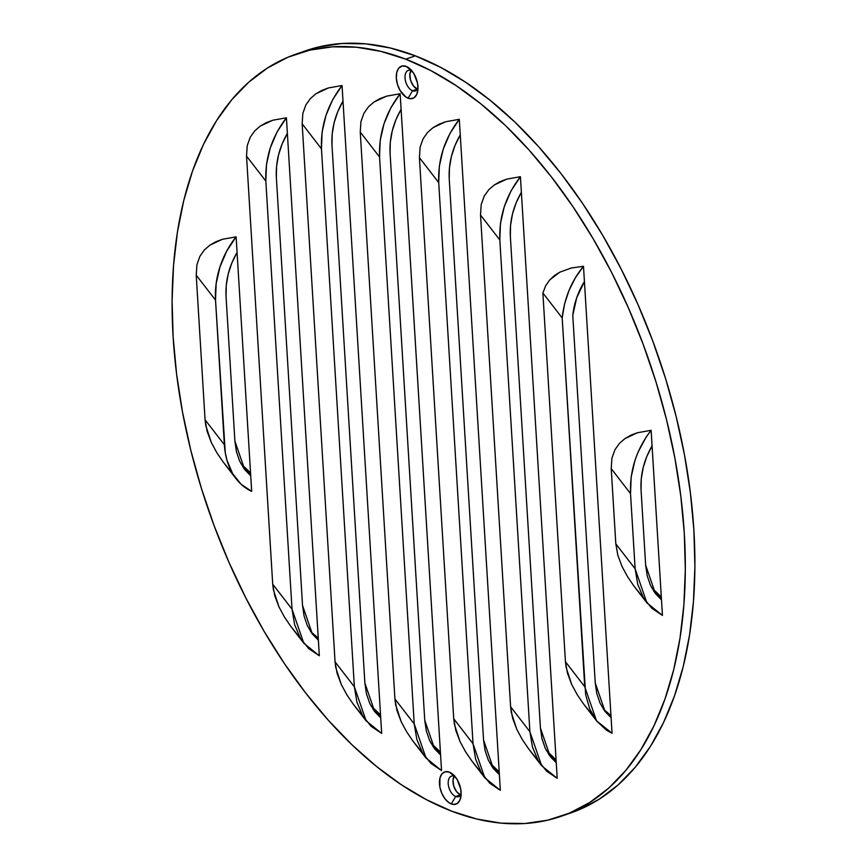 <?xml version="1.0" encoding="UTF-8"?>
<svg xmlns="http://www.w3.org/2000/svg" width="867" height="867" viewBox="0 0 867 867"><rect width="100%" height="100%" fill="white"/><g stroke="black" fill="none" stroke-linecap="round" stroke-linejoin="round"><path stroke-width="1.3" d="M411.294 70.509A10.859 6.264 -109.2 0 0 405.041 77.987A10.859 6.264 -109.2 0 0 412.54 90.753L408.097 98.209A17.069 9.84 70.8 0 1 396.317 78.138A17.069 9.84 70.8 0 1 406.157 66.391L411.294 70.509A10.859 6.264 70.8 0 1 411.792 70.726A10.859 6.264 -109.2 0 0 411.294 70.509L406.157 66.391L402.093 66.011L398.798 68.103L396.761 72.362L396.317 78.138L397.509 84.543L400.164 90.601L405.973 97.093L410.189 98.708L413.949 97.83L416.659 94.59L417.927 89.474L417.547 83.275L414.09 73.988L410.362 69.187L406.157 66.391A17.069 9.84 70.8 0 1 409.701 68.591A17.069 9.84 70.8 0 1 417.666 91.436A17.069 9.84 70.8 0 1 408.097 98.209L412.54 90.753A10.859 6.264 70.8 0 1 405.355 80.328A10.859 6.264 70.8 0 1 408.346 70.368A10.859 6.264 70.8 0 1 411.294 70.509M454.46 776.247A10.859 6.264 -109.2 0 0 448.206 783.725A10.859 6.264 -109.2 0 0 455.706 796.491L451.263 803.947A17.069 9.84 70.8 0 1 439.482 783.887A17.069 9.84 70.8 0 1 449.323 772.129L454.46 776.247A10.859 6.264 70.8 0 1 454.958 776.464A10.859 6.264 -109.2 0 0 454.46 776.247L449.323 772.129L445.259 771.749L441.953 773.852L439.927 778.111L439.872 787.063L441.845 793.424L445.096 798.962L449.139 802.831L453.354 804.457L457.104 803.579L459.824 800.339L461.092 795.223L460.713 789.013L457.256 779.736L453.528 774.935L449.323 772.129A17.069 9.84 70.8 0 1 452.867 774.329A17.069 9.84 70.8 0 1 460.832 797.185A17.069 9.84 70.8 0 1 451.263 803.947L455.706 796.491A10.859 6.264 70.8 0 1 448.521 786.076A10.859 6.264 70.8 0 1 451.512 776.117A10.859 6.264 70.8 0 1 454.46 776.247M411.045 70.411A10.859 6.264 -109.2 0 0 410.73 80.826A10.859 6.264 -109.2 0 0 417.33 89.084L412.54 90.753L417.58 89.171A10.859 6.264 -109.2 0 1 417.33 89.084L413.396 85.909L410.59 80.393L409.842 74.389L411.402 69.934M454.21 776.16A10.859 6.264 -109.2 0 0 453.896 786.575A10.859 6.264 -109.2 0 0 460.496 794.822L455.706 796.491L460.745 794.92A10.859 6.264 -109.2 0 1 460.496 794.822L456.562 791.647L453.755 786.131L453.007 780.137L454.568 775.672M566.184 814.449A403.491 232.584 -109.2 0 0 571.006 812.867A403.491 232.584 -109.2 0 0 682.156 443.004A403.491 232.584 -109.2 0 0 415.293 55.824L405.713 59.162A403.491 232.584 70.8 0 1 672.575 446.342A403.491 232.584 70.8 0 1 561.426 816.205A403.491 232.584 70.8 0 1 451.707 811.176L426.542 799.732L401.399 784.787L376.527 766.461L352.143 744.948L328.506 720.455L305.834 693.21L284.343 663.483L264.24 631.555L245.729 597.742L228.975 562.358L214.138 525.749L201.372 488.262L190.794 450.276L182.514 412.139L176.608 374.219L173.118 336.895L172.1 300.513L173.541 265.421L177.442 231.977L183.771 200.483L192.452 171.243L203.42 144.551L216.544 120.665L231.717 99.792L248.786 82.159L267.589 67.929L287.942 57.233L309.649 50.167L332.505 46.818L356.294 47.208L380.776 51.337L405.713 59.162L430.877 70.595L456.02 85.551L480.892 103.877L505.277 125.39L528.913 149.883L551.585 177.128L573.076 206.855L593.18 238.783L611.69 272.596L628.445 307.98L643.281 344.589L656.048 382.076L666.625 420.062L674.905 458.199L680.812 496.119L684.301 533.443L685.32 569.825L683.879 604.917L679.977 638.361L673.648 669.855L664.967 699.095L654 725.787L640.876 749.673L625.703 770.546L608.634 788.179L589.831 802.409L569.478 813.105L547.771 820.171L524.914 823.52L501.126 823.13L476.644 819.001L451.707 811.176A403.491 232.584 70.8 0 1 184.844 423.996A403.491 232.584 70.8 0 1 295.994 54.133A403.491 232.584 70.8 0 1 405.713 59.162L415.293 55.824L440.458 67.268L465.601 82.213L490.473 100.539L514.857 122.052L538.494 146.545L561.166 173.79L582.657 203.517L602.76 235.445L621.271 269.258L638.025 304.642L652.862 341.251L665.628 378.738L676.206 416.724L684.486 454.861L690.392 492.781L693.882 530.105L694.901 566.487L693.459 601.579L689.558 635.023L683.229 666.517L674.548 695.757L663.58 722.449L650.456 746.335L635.283 767.208L618.214 784.841L599.411 799.071L579.058 809.767L570.757 812.953M251.679 491.372L250.726 475.766L244.494 469.329L239.671 461.179L236.442 451.674L234.892 441.097L226.049 296.471L226.254 285.33L228.227 273.961L231.857 262.896L237.07 252.438L236.117 236.843L226.764 250.986L219.98 266.873L216.154 283.585L215.525 300.134L225.268 452.672L226.959 460.193L232.616 473.599L241.026 484.198L251.679 491.372L236.117 236.843L222.418 239.281L209.912 245.155L204.449 249.902L199.909 256.296L196.917 264.695L196.224 275.164L205.067 419.78L207.094 431.257L211.288 442.43L216.826 452.704L223.122 461.948L216.826 452.704L211.288 442.43L205.75 425.48L205.067 419.78L224.369 444.76A71.538 52.54 111 0 0 236.084 478.747A71.538 52.54 111 0 0 251.679 491.372M319.327 655.777L318.373 640.182L312.142 633.723L307.33 625.595L304.079 616.036L302.54 605.502L276.356 177.421L276.573 166.28L278.535 154.911L282.165 143.846L287.378 133.399L286.424 117.793L277.093 131.903L270.298 147.813L266.472 164.524L265.833 181.095L292.016 609.165L294.617 624.641L300.275 638.004L308.674 648.603L319.327 655.777L286.424 117.793L272.737 120.242L260.23 126.105L254.768 130.852L250.227 137.257L247.225 145.645L246.531 156.114L272.715 584.195L274.741 595.662L278.936 606.835L284.484 617.109L290.781 626.364L284.484 617.109L278.936 606.835L273.408 589.885L272.715 584.195L292.016 609.165L303.808 643.238L319.327 655.777M381.675 733.417L380.721 717.811L374.511 711.406L369.678 703.245L366.438 693.741L364.888 683.131L331.985 145.147L332.191 134.006L334.163 122.637L337.794 111.572L343.007 101.114L342.053 85.519L332.711 99.629L325.916 115.539L322.09 132.25L321.462 148.81L354.365 686.805L356.966 702.27L362.623 715.643L371.022 726.243L381.675 733.417L342.053 85.519L328.355 87.957L315.848 93.831L310.386 98.578L305.845 104.972L302.843 113.371L302.16 123.84L335.063 661.824L337.09 673.291L341.284 684.475L346.822 694.749L353.118 703.993L346.822 694.749L341.284 684.475L335.746 667.525L335.063 661.824L354.365 686.805L366.145 720.878L381.675 733.417M441.541 770.557L440.588 754.951L434.345 748.492L429.544 740.364L426.293 730.816L424.754 720.271L390.085 153.361L390.291 142.221L392.263 130.852L395.894 119.787L401.107 109.34L400.142 93.734L390.811 107.844L384.016 123.753L380.19 140.465L379.562 157.035L414.231 723.945L416.832 739.41L422.489 752.784L430.888 763.383L441.541 770.557L400.142 93.734L386.454 96.183L373.948 102.046L368.486 106.793L363.945 113.198L360.943 121.597L360.249 132.055L394.929 698.965L396.956 710.441L401.15 721.615L406.699 731.889L412.985 741.133L406.699 731.889L401.15 721.615L395.612 704.665L394.929 698.965L414.231 723.945L426.011 758.018L441.541 770.557M500.346 790.346L499.392 774.74L493.193 768.335L488.359 760.175L485.108 750.659L483.558 740.06L449.236 178.938L449.453 167.797L451.414 156.428L455.045 145.363L460.258 134.905L459.304 119.31L449.973 133.42L443.178 149.319L439.352 166.041L438.713 182.601L473.035 743.723L475.636 759.199L481.293 772.573L489.692 783.172L500.346 790.346L459.304 119.31L445.616 121.748L433.11 127.622L427.648 132.369L423.107 138.763L420.105 147.162L419.411 157.631L453.734 718.754L455.76 730.22L459.954 741.404L465.503 751.678L471.8 760.923L465.503 751.678L459.954 741.404L454.427 724.454L453.734 718.754L473.035 743.723L484.816 777.807L500.346 790.346M557.21 778.317L556.256 762.711L550.036 756.284L545.213 748.156L541.962 738.597L540.423 728.031L510.349 236.323L510.555 225.182L512.527 213.813L516.158 202.748L521.37 192.301L520.417 176.695L511.075 190.805L504.28 206.714L500.454 223.426L499.825 239.996L529.9 731.694L532.501 747.17L538.147 760.543L546.557 771.142L557.21 778.317L520.417 176.695L506.718 179.144L494.212 185.007L488.75 189.754L484.209 196.159L481.207 204.547L480.524 215.016L510.598 706.724L512.614 718.19L516.808 729.375L522.357 739.649L528.653 748.893L522.357 739.649L516.808 729.375L511.281 712.425L510.598 706.724L529.9 731.694L541.68 765.778L557.21 778.317M612.048 733.309L611.094 717.713L604.863 711.254L600.051 703.126L596.799 693.567L595.261 683.033L572.773 315.339L576.663 297.847L584.423 281.558L583.491 266.288L575.428 277.678L569.012 290.445L564.558 303.992L562.184 317.961L585.637 694.63L589.809 709.173L596.886 721.246L606.456 730.166L612.048 733.309L583.491 266.288L571.234 268.022L559.768 272.205L549.711 279.943L545.701 285.677L542.883 292.992L565.436 661.727L567.462 673.193L571.656 684.366L577.205 694.651L583.502 703.896L577.205 694.651L571.656 684.366L566.129 667.417L565.436 661.727L584.737 686.697L596.518 720.77L612.048 733.309M662.442 615.418L661.488 599.823L655.257 593.386L650.434 585.225L647.205 575.742L645.644 565.143L641.049 489.942L641.266 478.79L643.227 467.421L646.858 456.356L652.071 445.909L651.117 430.303L646.143 437.109L638.025 452.227L634.98 460.323L631.165 477.034L630.526 493.605L635.121 568.806L637.733 584.282L643.379 597.645L651.778 608.244L662.442 615.418L651.117 430.303L637.418 432.752L624.912 438.626L619.45 443.362L614.92 449.767L611.918 458.166L611.224 468.624L615.819 543.837L617.846 555.303L622.04 566.476L627.589 576.75L633.885 586.005L627.589 576.75L622.04 566.476L617.846 555.303L615.819 543.837L635.121 568.806L646.912 602.879L662.442 615.418M305.325 50.882L319.229 46.829L342.086 43.48L365.874 43.87L390.356 47.999L415.293 55.824A403.491 232.584 -109.2 0 0 305.574 50.795L295.994 54.133M240.885 463.585L250.552 472.894L240.885 463.585M370.903 705.651L380.548 714.939L370.903 705.651M430.693 742.705L440.414 752.079L430.693 742.705M489.595 762.592L499.219 771.868L489.595 762.592M546.763 750.898L556.083 759.839L546.351 750.464M651.995 587.999L661.304 596.951L651.583 587.566M438.713 182.601L419.411 157.631L420.105 147.162L423.107 138.763L427.648 132.369L433.11 127.622L439.146 124.176L445.616 121.748L459.304 119.31C444.728 138.276 437.857 159.365 438.713 182.601L473.035 743.723L453.734 718.754L419.411 157.631L438.713 182.601M478.584 769.332L471.8 760.923M499.825 239.996L480.524 215.016L481.207 204.547L484.209 196.159L488.75 189.754L494.212 185.007L500.248 181.571L506.718 179.144L520.417 176.695C505.829 195.66 498.969 216.761 499.825 239.996L529.9 731.694L510.598 706.724L480.524 215.016L499.825 239.996M535.448 757.303L528.653 748.893M562.184 317.961L542.883 292.992L545.701 285.677L549.711 279.943L554.468 275.543L559.768 272.205L571.234 268.022L583.491 266.288C571.472 280.93 564.374 298.161 562.184 317.961L584.737 686.697L565.436 661.727L542.883 292.992L562.184 317.961M590.286 712.306L583.502 703.896M630.526 493.605L611.224 468.624L611.918 458.166L614.92 449.767L619.45 443.362L624.912 438.626L630.948 435.18L637.418 432.752L651.117 430.303C636.53 449.269 629.67 470.369 630.526 493.605L635.121 568.806L615.819 543.837L611.224 468.624L630.526 493.605M640.68 594.415L633.885 586.005M379.562 157.035L360.249 132.055L360.943 121.597L363.945 113.198L368.486 106.793L373.948 102.046L379.984 98.61L386.454 96.183L400.142 93.734C385.566 112.699 378.695 133.8 379.562 157.035L414.231 723.945L394.929 698.965L360.249 132.055L379.562 157.035M419.78 749.543L412.985 741.133M321.462 148.81L302.16 123.84L302.843 113.371L305.845 104.972L310.386 98.578L315.848 93.831L321.885 90.396L328.355 87.957L342.053 85.519C327.466 104.484 320.606 125.585 321.462 148.81L354.365 686.805L335.063 661.824L302.16 123.84L321.462 148.81M359.913 712.403L353.118 703.993M265.833 181.095L246.531 156.114L247.225 145.645L250.227 137.257L254.768 130.852L260.23 126.105L266.267 122.67L272.737 120.242L286.424 117.793C271.848 136.758 264.977 157.859 265.833 181.095L292.016 609.165L272.715 584.195L246.531 156.114L265.833 181.095M297.576 634.774L290.781 626.364M215.525 300.134L196.224 275.164L196.917 264.695L199.909 256.296L204.449 249.902L209.912 245.155L215.948 241.72L222.418 239.281L236.117 236.843A71.538 52.54 111 0 0 215.525 300.134L224.369 444.76L205.067 419.78L196.224 275.164L215.525 300.134M229.918 470.369L223.122 461.948M390.085 153.361L424.754 720.271L434.595 748.817L440.588 754.951L401.107 109.34C393 123.342 389.326 138.016 390.085 153.361M432.936 746.498L440.458 752.784L432.85 746.357M572.773 315.339L595.261 683.033L605.112 711.579L611.094 717.713L584.423 281.558C577.986 291.962 574.106 303.222 572.773 315.339M603.443 709.249L610.964 715.535L603.356 709.119M449.236 178.938L483.558 740.06L493.41 768.617L499.392 774.74L460.258 134.905C452.151 148.907 448.477 163.581 449.236 178.938M491.86 766.406L499.262 772.573L491.773 766.276M510.349 236.323L540.423 728.031L550.263 756.588L556.256 762.711L521.37 192.301C513.264 206.292 509.59 220.977 510.349 236.323M548.616 754.268L556.126 760.543L548.518 754.127M641.049 489.942L645.644 565.143L655.463 593.657L661.488 599.823L652.071 445.909C643.964 459.911 640.29 474.585 641.049 489.942M653.805 591.337L661.348 597.645L653.718 591.196M331.985 145.147L364.888 683.131L374.739 711.655L380.721 717.811L343.007 101.114C334.9 115.116 331.227 129.801 331.985 145.147M373.157 709.455L380.591 715.643L373.07 709.325M226.049 296.471L234.892 441.097L244.722 469.611L250.726 475.766L237.07 252.438C228.964 266.44 225.29 281.125 226.049 296.471M243.139 467.389L250.596 473.599L243.053 467.248M310.722 631.718L318.243 638.004L310.635 631.588M276.356 177.421L302.54 605.502L312.38 634.037L318.373 640.182L287.378 133.399C279.272 147.39 275.608 162.075 276.356 177.421M461.146 794.215A10.859 6.264 70.8 0 1 458.654 796.632A10.859 6.264 70.8 0 1 455.706 796.491A10.859 6.264 -109.2 0 0 461.146 794.215M417.981 88.467A10.859 6.264 70.8 0 1 415.488 90.883A10.859 6.264 70.8 0 1 412.54 90.753A10.859 6.264 -109.2 0 0 417.981 88.467M571.006 812.867L561.426 816.205M484.816 777.807L473.165 762.732M541.68 765.778L530.03 750.703M596.518 720.77L584.878 705.705M646.912 602.879L635.262 587.815M426.011 758.018L414.361 742.943M366.145 720.878L354.495 705.803M303.808 643.238L292.157 628.174M236.149 478.833L224.499 463.758"/></g></svg>
